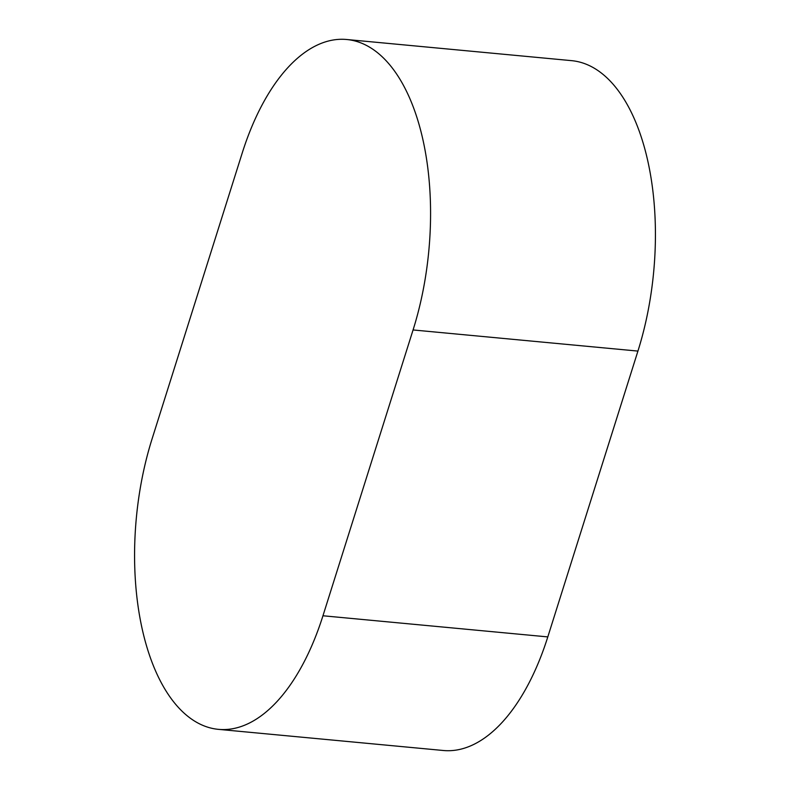 <?xml version="1.0" encoding="UTF-8"?>
<svg xmlns="http://www.w3.org/2000/svg" width="790" height="790" viewBox="0 0 790 790"><rect width="100%" height="100%" fill="white"/><g stroke="black" fill="none" stroke-linecap="round" stroke-linejoin="round"><path stroke-width="1.19" d="M242.194 153.092A202.911 101.574 95.4 0 1 346.632 39.5A202.911 101.574 95.4 0 1 413.071 329.953L322.952 615.765A202.911 101.574 95.4 0 1 218.524 729.358A202.911 101.574 95.4 0 1 152.075 438.914L242.194 153.092M346.632 39.5L571.476 60.642A202.911 101.574 95.4 0 1 637.925 351.086L547.806 636.908A202.911 101.574 95.4 0 1 443.368 750.5L218.524 729.358M637.925 351.086L413.071 329.953M547.806 636.908L322.952 615.765"/></g></svg>
